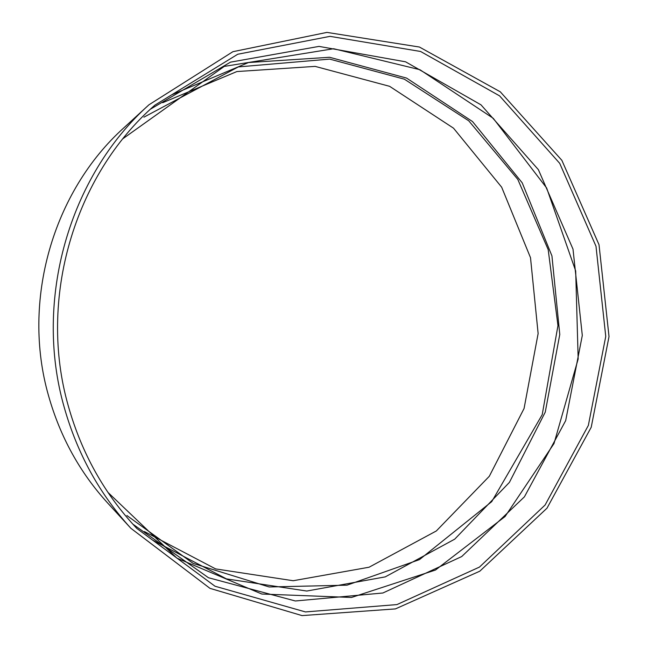 <?xml version="1.0" encoding="UTF-8"?>
<svg xmlns="http://www.w3.org/2000/svg" width="648" height="648" viewBox="0 0 648 648"><rect width="100%" height="100%" fill="white"/><g stroke="black" fill="none" stroke-linecap="round" stroke-linejoin="round"><path stroke-width="0.97" d="M130.872 528.298L107.916 503.302C79.979 472.716 60.199 436.882 48.56 395.798C21.311 300.915 52.893 191.5 123.954 127.737L148.951 104.798L232.899 51.694L326.948 32.4L419.426 47.037L500.28 91.805L561.848 160.307L599.019 244.717L609.023 336.579L591.219 427.251L546.993 508.186L479.812 571.188L395.434 608.901L302.049 615.6L209.984 588.36L130.872 528.298C99.533 493.987 77.306 453.64 64.201 407.26C33.485 300.121 69.231 176.24 148.951 104.798M68.332 406.077C37.649 299.06 74.326 175.26 154.88 105.154L237.727 54.254L330.043 36.353L420.56 51.467L499.584 95.864L559.71 163.337L595.998 246.264L605.75 336.434L588.344 425.444L545.122 504.986L479.463 567.081L396.941 604.584L305.459 611.931L215.006 586.221L136.809 528.444C104.49 494.035 81.664 453.244 68.332 406.077M150.498 109.148L230.486 62.151L319.019 46.397L405.559 61.803L481.002 104.846L538.383 169.671L573.002 249.132L582.301 335.437L565.68 420.633L524.41 496.846L461.716 556.551L382.871 593.001L295.342 600.98L208.47 577.733L132.783 524.094M171.679 94.835L248.516 62.532L329.557 57.275L406.555 78.076L472.546 121.573L522.199 182.809L551.934 255.887L559.775 334.481L545.26 412.12L509.401 482.395L454.702 539.168L385.244 576.882L306.747 591.041L226.452 578.883L152.653 540.149M162.737 102.7L236.868 71.555L315.147 66.388L389.618 86.322L453.519 128.174L501.657 187.183L530.51 257.693L538.132 333.55L524.07 408.483L489.313 476.272L436.323 530.963L369.085 567.219L293.188 580.73L215.63 568.912L144.423 531.554M123.031 138.632L224.257 66.404L333.615 48.73L419.928 69.717L493.233 118.301L546.637 187.969L575.683 270.953L578.17 358.968L553.991 443.58L505.067 516.529L435.456 570.054L351.516 597.464L261.849 594.038L176.928 558.147L107.933 492.375M143.905 117.167L238.286 66.922L329.67 59.106L404.36 79.178L468.731 120.795L517.809 179.407L548.192 249.626L557.96 325.604L542.214 414.663L491.735 501.625L419.491 559.605L347.012 585.176L269.171 586.966L193.185 563.42L126.903 515.541"/></g></svg>
